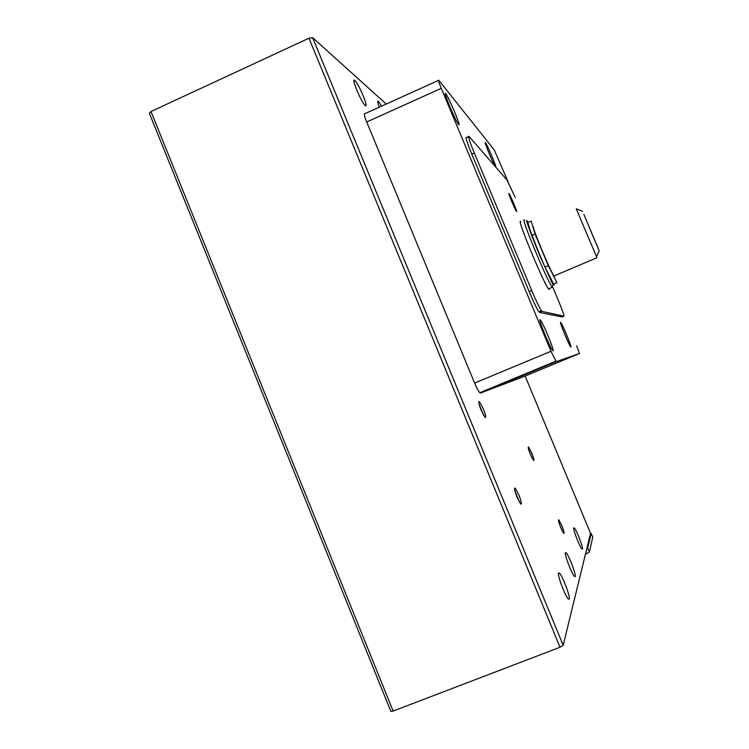 <?xml version="1.0" encoding="UTF-8"?>
<svg xmlns="http://www.w3.org/2000/svg" width="749" height="749" viewBox="0 0 749 749"><rect width="100%" height="100%" fill="white"/><g stroke="black" fill="none" stroke-linecap="round" stroke-linejoin="round"><path stroke-width="1.12" d="M379.228 107.21C377.627 102.688 377.318 100.694 378.301 101.209L381.606 106.133M354.839 80.443C358.631 83.429 369.182 108.774 365.278 105.515L365.175 105.44C361.561 102.894 350.729 77.025 354.642 80.283L354.839 80.443M565.373 552.659L566.178 552.809C568.837 555.29 576.178 574.436 575.26 576.543L574.417 576.421C571.712 573.865 564.297 554.372 565.373 552.659M558.511 572.994L559.578 573.219C562.686 576.253 570.354 596.597 569.306 599.106L568.191 598.919C565.018 595.783 557.293 575.045 558.511 572.994M573.725 527.876L574.277 527.961C576.412 529.843 583.274 547.397 582.507 549.045L581.936 548.98C579.763 547.06 572.835 529.215 573.725 527.876M483.573 415.255L479.154 404.526M483.367 408.973C485.801 415.264 486.335 418.045 484.987 417.315L481.101 410.087C478.677 403.814 478.134 401.024 479.454 401.717L483.367 408.973M519.272 501.858L514.947 490.998M518.87 494.892C521.473 501.69 522.072 504.714 520.658 503.955L517.11 497.261C514.507 490.483 513.908 487.449 515.293 488.179L518.87 494.892M531.846 457.62L528.897 450.374M531.724 452.986C533.812 458.285 534.402 460.757 533.513 460.382L530.414 454.456C528.335 449.157 527.736 446.685 528.616 447.041L531.724 452.986M562.012 530.507L559.119 523.223M561.75 525.405C563.96 531.06 564.606 533.7 563.688 533.344L560.795 527.764C558.595 522.128 557.949 519.478 558.848 519.825L561.75 525.405M495.37 166.671C492.87 163.048 483.171 139.586 485.474 142.722C487.243 144.623 497.064 167.851 495.819 167.186M560.58 322.332L560.851 322.594C562.752 324.897 572.03 347.442 570.916 347.049L570.616 346.768C568.688 344.428 559.269 321.49 560.58 322.332M445.824 93.925C448.941 97.426 462.002 128.734 458.566 124.446L458.482 124.343C455.373 120.87 442.097 88.962 445.814 93.906L445.824 93.925M540.048 319.692L540.628 320.272C543.68 324.205 554.681 351.253 553.043 350.841L552.388 350.214C549.26 346.15 538.11 318.578 540.048 319.692M549.382 289.442L548.511 288.88C543.175 282.532 515.555 215.572 520.864 221.91M509.002 193.542L509.067 193.617C510.453 195.199 517.915 213.128 516.51 211.499L516.426 211.396C515.022 209.804 507.485 191.66 509.002 193.542M554.344 276.456L553.932 275.978C550.309 271.288 530.255 222.865 533.728 227.228M596.522 256.692L576.253 208.812L582.553 211.312M590.24 229.784L599.163 250.784L590.24 229.784M598.432 248.977L583.855 214.364L598.432 248.977M393.122 711.073L150.998 111.545L149.341 113.193L390.847 711.363L393.122 711.073L560.027 647.248L563.182 645.292L586.776 548.736L587.703 547.95L591.195 533.475L590.512 533.316M150.998 111.545L308.963 38.19L312.595 37.656L386.231 104.036M585.409 554.344L589.407 552.05L592.74 537.192M586.776 548.736L590.53 533.363L525.143 376.035L590.53 533.363M480.484 393.056L556.217 361.645L579.464 353.509L524.572 376.279L480.484 393.056L479.8 392.719C478.414 391.184 476.682 387.963 474.613 383.057L366.72 121.984C364.314 115.926 363.733 113.155 364.96 113.67L438.446 80.405M508.075 181.773L494.303 149.969L438.792 80.246C437.959 79.544 438.792 82.231 441.273 88.316L550.983 351.272L474.613 383.057M556.217 361.645L550.983 351.272M562.059 316.939L539.589 312.483L538.887 311.781C536.733 308.513 533.494 301.791 529.187 291.604L471.814 154.135C466.889 142.067 465.129 136.515 466.533 137.47L468.471 136.608M579.464 353.509L576.711 345.813M471.814 154.135L474.342 153.021C469.408 140.952 467.629 135.4 469.005 136.365L507.017 180.06L515.228 197.418M474.342 153.021L531.743 290.518L529.187 291.604M539.589 312.483L542.098 311.425L541.415 310.713C539.28 307.446 536.059 300.714 531.743 290.518M542.098 311.425L563.96 316.144L562.003 316.967M548.511 288.88L552.238 287.298L553.08 287.869L558.548 300.948C562.396 310.255 564.194 315.32 563.96 316.144M544.916 267.056L553.633 284.04L556.938 282.645L548.287 265.614L544.916 267.056L531.715 235.514L535.076 234.072L548.287 265.614M535.076 234.072L531.144 221.058L527.867 222.481L531.715 235.514M554.138 283.824L554.054 285.051C553.614 286.127 548.212 274.743 537.829 250.887C528.663 228.033 525.199 218.231 527.446 221.479L528.12 222.369M526.444 220.384L539.87 255.755L553.034 284.92L552.238 287.298C547.032 280.894 519.366 213.924 524.543 220.318M560.027 647.248L308.963 38.19M592.787 537.305L591.195 533.475L592.787 537.305M587.703 547.95L589.407 552.05M312.595 37.656L563.182 645.292M496.241 386.521L496.016 385.988M366.72 121.984L441.273 88.316M566.178 552.809L565.308 553.155M559.578 573.219L558.426 573.668M574.277 527.961L573.687 528.204M539.954 320.553L540.628 320.272M553.932 275.978L596.831 257.759M378.301 101.209L377.73 101.471M354.642 80.283L353.921 80.611M479.8 392.719L555.749 361.205M478.817 403.074L479.454 401.717M514.629 489.565L515.293 488.179M528.232 447.865L528.616 447.041M558.454 520.658L558.848 519.825M538.887 311.781L541.415 310.713M445.309 94.131L445.814 93.906M599.163 250.784L596.429 256.898"/></g></svg>
